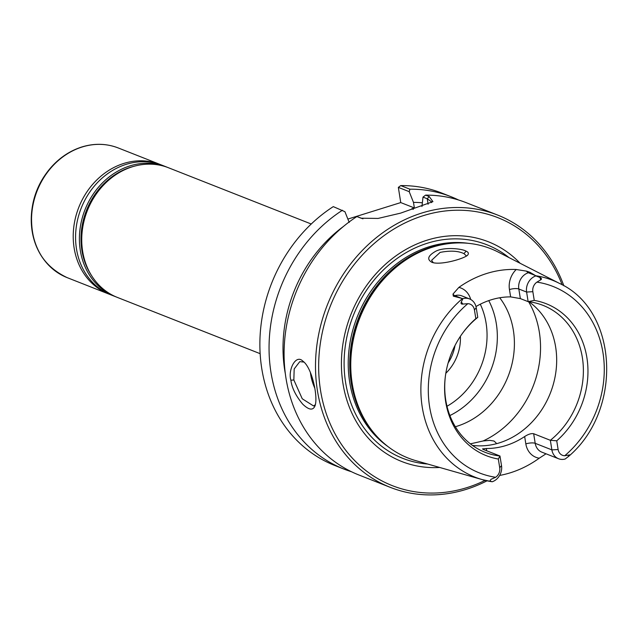 <?xml version="1.0" encoding="UTF-8"?>
<svg xmlns="http://www.w3.org/2000/svg" width="639" height="639" viewBox="0 0 639 639"><rect width="100%" height="100%" fill="white"/><g stroke="black" fill="none" stroke-linecap="round" stroke-linejoin="round"><path stroke-width="0.96" d="M260.153 353.679L117.36 297.415A69.683 59.746 -68.5 0 1 82.655 251.375A69.683 59.746 -68.5 0 1 105.571 183.05A69.683 59.746 -68.5 0 1 168.464 167.745L311.249 224.009M347.872 219.073L400.749 202.579L398.345 187.387L409.216 191.668L409.903 189.2L400.725 185.59L398.345 187.387M413.289 209.336L411.843 208.761A127.76 109.533 111.5 0 0 411.756 208.769L413.241 209.352M422.219 202.779A134.254 115.1 111.5 0 0 413.481 202.387L414.376 207.947L411.756 208.769M351.49 471.742A146.339 125.46 -68.5 0 1 343.862 469.058L334.692 465.448A146.339 125.46 -68.5 0 1 259.873 345.22A146.339 125.46 -68.5 0 1 333.286 206.621L344.94 211.717L349.206 222.436M343.862 469.058A146.339 125.46 -68.5 0 1 269.051 348.838A146.339 125.46 -68.5 0 1 342.456 210.231M414.376 207.947L400.749 202.579M409.216 191.668L413.481 202.387M400.725 185.59A146.339 125.46 -68.5 0 1 441.996 193.138L451.166 196.756A146.339 125.46 -68.5 0 1 458.57 199.999M315.378 404.639L313.613 405.989L302.247 398.776L293.844 379.973L294.18 368.951L299.779 361.642L303.996 362.089M535.258 275.465L528.365 272.749L529.891 272.27L535.714 275.736A105.802 90.706 111.5 0 1 559.444 283.389L498.124 252.03A112.52 96.465 111.5 0 0 446.397 243.938A112.52 96.465 111.5 0 0 352.233 383.751A112.52 96.465 111.5 0 0 372.561 431.309A112.52 96.465 111.5 0 0 415.909 460.679L482.133 479.577A105.802 90.706 111.5 0 0 491.782 481.686L489.937 480.879L491.048 479.298L495.64 477.293A8.73 7.484 111.5 0 0 499.722 467.74L498.324 459.026L499.97 456.006A78.98 67.71 -68.5 0 1 485.105 452.308A78.98 67.71 -68.5 0 1 445.479 375.532M556.737 440.806A81.664 70.01 111.5 0 0 586.898 357.688A81.664 70.01 111.5 0 0 534.244 300.394L528.141 301.656A78.98 67.71 -68.5 0 1 543.014 305.354A78.98 67.71 -68.5 0 1 582.353 357.536A78.98 67.71 -68.5 0 1 550.347 440.295L556.737 440.806L558.127 449.521A8.73 7.484 111.5 0 0 564.74 455.743L568.83 455.04C570.02 454.625 569.948 455.056 568.606 456.342L565.203 459.002A13.379 11.47 -68.5 0 1 558.55 458.738A13.379 11.47 -68.5 0 1 551.888 449.896L535.202 443.322L533.661 433.721C531.233 433.29 528.229 434.232 524.659 436.549L525.833 443.881A20.352 17.445 111.5 0 0 539.236 458.203L546.018 453.802M539.236 458.203A107.871 92.479 -68.5 0 1 499.642 475.44M475.831 318.613L474.434 309.899A8.73 7.484 111.5 0 0 467.828 303.677L462.979 304.076C461.222 304.276 460.655 303.589 461.286 302.023L462.916 298.661L453.323 296.153L454.848 295.673A13.379 11.47 -68.5 0 1 461.773 295.857L469.561 298.932A13.379 11.47 -68.5 0 1 476.231 307.766L477.764 317.367L475.831 318.613A81.664 70.01 111.5 0 0 461.885 334.149A81.664 70.01 111.5 0 0 445.431 375.908A81.664 70.01 111.5 0 0 498.324 459.026M470.695 299.459A20.352 17.445 111.5 0 0 458.866 287.398L452.995 294.076L453.323 296.153M458.866 287.398A106.937 91.681 -68.5 0 1 516.248 269.506A20.352 17.445 111.5 0 0 509.451 289.555L510.633 296.887A78.98 67.71 111.5 0 0 475.975 306.552M529.891 272.27L526.504 271.144L516.248 269.506M466.079 251.167C461.933 248.523 443.282 246.758 435.199 251.558C427.898 255.864 426.788 259.442 431.852 262.286C439.848 265.536 463.019 259.114 467.524 255.296C468.986 253.531 468.499 252.157 466.079 251.167L463.97 253.635L466.119 255.656L466.023 256.327M470.368 443.849L483.132 440.966L489.666 440.351L493.979 441.022L496.056 442.875L496.184 443.77M433.298 262.733L431.581 260.321L440.127 252.397C450.231 250.424 458.179 250.839 463.97 253.635M290.873 380.221C291.863 387.841 295.785 395.797 302.638 404.088C308.757 409.974 312.838 410.661 314.891 406.14C318.47 397.865 312.088 367.377 302.878 361.171C295.793 353.726 287.79 370.077 290.873 380.221L293.844 379.973M563.87 285.833A146.339 125.46 111.5 0 0 497.621 215.063A146.339 125.46 111.5 0 0 365.556 247.205A146.339 125.46 111.5 0 0 317.423 390.685A146.339 125.46 111.5 0 0 390.317 487.365A146.339 125.46 111.5 0 0 487.03 480.816M497.621 215.063L466.198 202.675A146.339 125.46 111.5 0 0 425.606 195.119L423.002 197.1L427.235 198.769L431.66 201.876L431.541 202.595M362.96 218.818L356.882 216.557L361.083 218.195L378.056 218.434L400.621 213.13L432.922 201.636L429.216 196.54L425.606 195.119M356.882 216.557A146.339 125.46 111.5 0 0 284.083 355.132A146.339 125.46 111.5 0 0 358.894 474.985L390.317 487.365M485.113 480.368A144.023 123.471 -68.5 0 1 320.546 390.493A144.023 123.471 -68.5 0 1 410.134 220.575A144.023 123.471 -68.5 0 1 562.16 284.85M439.68 467.468A118.095 101.25 -68.5 0 1 342.959 383.504A118.095 101.25 -68.5 0 1 398.393 254.154A118.095 101.25 -68.5 0 1 520.138 263.292M455 345.515A39.298 33.691 -68.5 0 1 448.155 362.904M445.822 373.288A42.837 36.727 111.5 0 0 460.384 336.338M461.662 334.461A78.98 67.71 -68.5 0 1 477.764 317.367M486.702 450.775L486.335 448.498L482.477 448.921L483.284 449.433L499.97 456.006L501.511 465.607A13.379 11.47 -68.5 0 1 492.246 481.758L491.782 481.686M533.661 433.721L550.347 440.295L551.888 449.896L558.127 449.521M486.335 448.498A78.98 67.71 111.5 0 0 524.659 436.549M510.633 296.887L520.354 298.589L518.82 288.988A13.379 11.47 -68.5 0 1 528.365 272.749A6.965 2.955 72.7 0 1 526.504 271.144M535.714 275.736L535.873 275.904A13.379 11.47 -68.5 0 0 526.608 292.055L528.141 301.656L520.354 298.589M472.405 445.383A78.98 67.71 111.5 0 0 555.642 347.009A78.98 67.71 111.5 0 0 529.004 301.76M535.873 275.904L539.963 277.486C541.64 278.332 541.904 279.107 540.762 279.818L536.928 282.126A8.73 7.484 111.5 0 0 532.846 291.68L534.244 300.394M568.83 455.04L568.215 456.709C623.009 410.877 618.512 310.258 559.444 283.389M488.755 300.61A78.98 67.71 -68.5 0 1 496.303 323.622A78.98 67.71 -68.5 0 1 449.888 415.55M455.343 426.732A78.98 67.71 111.5 0 0 457.029 426.229A78.98 67.71 111.5 0 0 513.373 330.355A78.98 67.71 111.5 0 0 499.73 297.774M462.916 298.661A13.379 11.47 -68.5 0 1 469.561 298.932M409.903 189.2A146.339 125.46 -68.5 0 1 451.166 196.756M421.964 206.509L423.002 197.1M343.383 226.502A134.254 115.1 111.5 0 0 285.345 373.783M110.028 294.507A69.683 59.746 -68.5 0 1 108.846 294.06A69.683 59.746 -68.5 0 1 74.132 248.02A69.683 59.746 -68.5 0 1 97.048 179.695A69.683 59.746 -68.5 0 1 159.942 164.391A69.683 59.746 -68.5 0 1 161.116 164.87M91.385 275.305A68.509 58.732 -68.5 0 1 81.896 250.352A68.509 58.732 -68.5 0 1 134.382 166.188M167.282 167.298A69.683 59.746 111.5 0 0 166.116 166.819A69.683 59.746 111.5 0 0 103.23 182.131A69.683 59.746 111.5 0 0 80.306 250.448A69.683 59.746 111.5 0 0 115.02 296.488A69.683 59.746 111.5 0 0 116.194 296.935M166.116 166.819L162.298 165.317A69.683 59.746 111.5 0 0 99.404 180.621A69.683 59.746 111.5 0 0 76.488 248.946A69.683 59.746 111.5 0 0 111.202 294.986L115.02 296.488M310.418 372.505A23.228 9.841 -107.3 0 0 314.787 388.177M462.452 298.581A105.802 90.706 111.5 0 0 421.524 401.779A105.802 90.706 111.5 0 0 482.133 479.577L492.03 481.734M429.216 196.54L427.235 198.769L428.114 204.24M361.706 218.386L360.492 217.979M446.996 406.26A73.173 62.734 111.5 0 0 480.288 304.204M501.511 465.607L499.722 467.74M495.64 477.293A100.235 85.938 -68.5 0 1 429.608 406.747A100.235 85.938 -68.5 0 1 467.828 303.677M509.451 289.555A6.965 2.037 170.9 0 1 518.82 288.988L526.608 292.055L532.846 291.68M536.928 282.126A100.235 85.938 -68.5 0 1 602.96 352.672A100.235 85.938 -68.5 0 1 564.74 455.743M539.963 277.486L540.762 279.818M461.286 302.023L462.979 304.076M489.937 480.879L491.048 479.298M483.132 440.966A92.919 79.659 111.5 0 0 539.324 332.064A92.919 79.659 111.5 0 0 528.613 301.712M476.231 307.766L474.434 309.899M558.55 458.738L541.864 452.156A13.379 11.47 -68.5 0 1 535.202 443.322A6.965 2.037 170.9 0 0 525.833 443.881M452.995 294.076A6.965 2.955 -107.3 0 0 454.848 295.673L461.741 298.389M446.397 243.938L444.928 244.162A111.689 95.754 111.5 0 0 351.458 382.937A111.689 95.754 111.5 0 0 371.642 430.143L372.561 431.309M450.136 243.443A111.593 95.674 111.5 0 0 351.194 382.777A111.593 95.674 111.5 0 0 374.957 434.216M468.155 243.299A111.593 95.674 111.5 0 0 349.685 382.178A111.593 95.674 111.5 0 0 388.033 446.613M508.956 257.573A114.772 98.39 111.5 0 0 394.167 260.64A114.772 98.39 111.5 0 0 345.611 382.513A114.772 98.39 111.5 0 0 427.603 464.018M45.433 174.575C38.26 184.815 33.811 196.117 32.07 208.498A66.336 56.871 -68.5 0 1 45.433 174.575L45.928 173.872A69.379 59.475 111.5 0 0 31.95 209.344A69.379 59.475 111.5 0 0 32.158 231.286A69.379 59.475 111.5 0 0 44.866 260.824M81.648 147.066A69.379 59.475 111.5 0 0 45.928 173.872C55.497 160.589 67.462 151.619 81.824 146.97C94.412 143.136 106.553 143.463 118.247 147.96A69.683 59.746 -68.5 0 0 82.159 146.994A69.683 59.746 -68.5 0 0 32.445 231.59A69.683 59.746 -68.5 0 0 67.151 277.63C40.88 265.105 29.146 242.341 31.95 209.344L32.07 208.498M159.942 164.391L118.247 147.96M108.846 294.06L67.151 277.63"/></g></svg>
